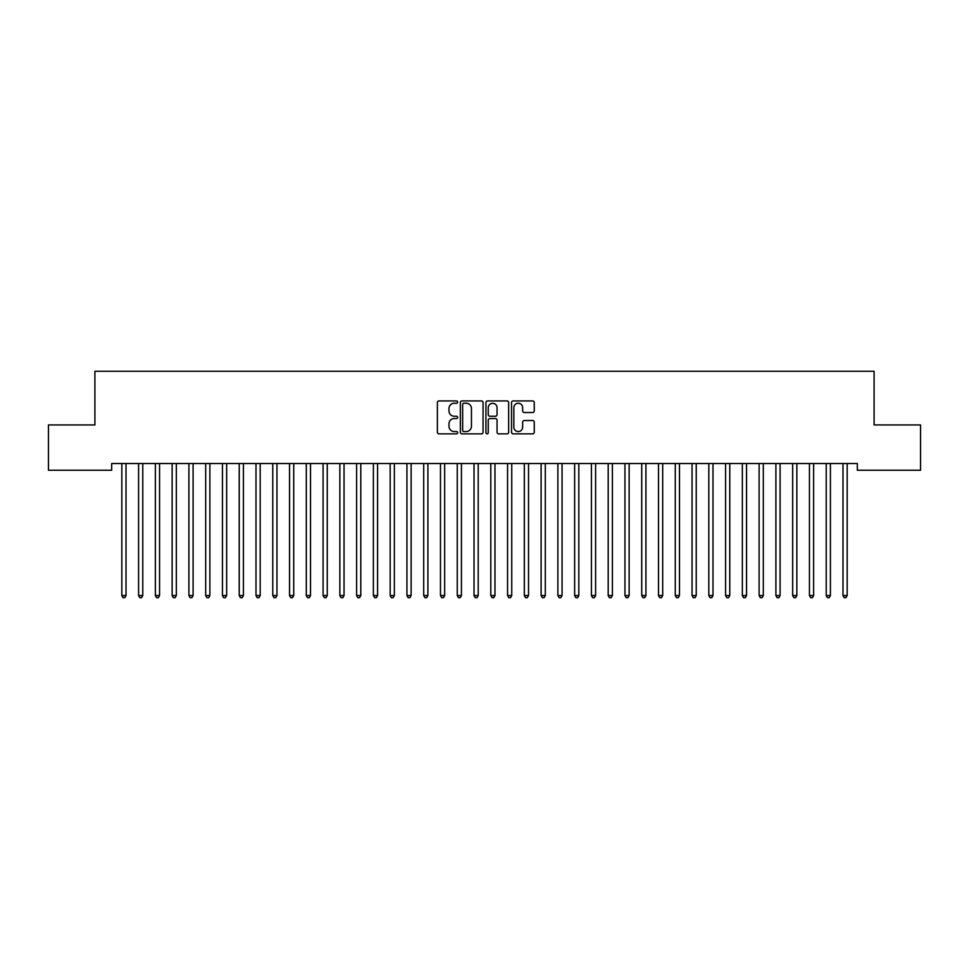 <?xml version="1.0" encoding="UTF-8"?>
<svg xmlns="http://www.w3.org/2000/svg" width="969" height="969" viewBox="0 0 969 969"><rect width="100%" height="100%" fill="white"/><g stroke="black" fill="none" stroke-linecap="round" stroke-linejoin="round"><path stroke-width="1.45" d="M457.671 402.087A1.151 1.151 0 0 0 456.52 400.936L439.03 400.936A1.647 1.647 0 0 0 437.382 402.583L437.382 432.21A1.647 1.647 0 0 0 439.03 433.858L456.52 433.858A1.151 1.151 0 0 0 457.671 432.707A1.151 1.151 0 0 0 456.52 431.556L454.255 431.556A5.269 5.269 0 0 1 448.986 426.287L448.986 423.816A5.269 5.269 0 0 1 454.255 418.547L456.52 418.547A1.151 1.151 0 0 0 457.671 417.397A1.151 1.151 0 0 0 456.52 416.246L454.255 416.246A5.269 5.269 0 0 1 448.986 410.977L448.986 408.506A5.269 5.269 0 0 1 454.255 403.237L456.52 403.237A1.151 1.151 0 0 0 457.671 402.087M532.611 412.54A1.647 1.647 0 0 0 534.258 410.892L534.258 402.583A1.647 1.647 0 0 0 532.611 400.936L513.182 400.936A1.647 1.647 0 0 0 511.535 402.583L511.535 432.21A1.647 1.647 0 0 0 513.182 433.858L532.611 433.858A1.647 1.647 0 0 0 534.258 432.21L534.258 422.169A1.647 1.647 0 0 0 532.611 420.522L524.302 420.522A1.647 1.647 0 0 0 522.654 422.169L522.654 427.147A4.409 4.409 0 0 1 518.245 431.556A4.409 4.409 0 0 1 513.849 427.147L513.849 407.646A4.409 4.409 0 0 1 518.245 403.237A4.409 4.409 0 0 1 522.654 407.646L522.654 410.892A1.647 1.647 0 0 0 524.302 412.54L532.611 412.54M857.323 463.521L111.677 463.521L111.677 470.231L48.45 470.231L48.45 424.943L94.901 424.943L94.901 371.272L874.099 371.272L874.099 424.943L920.55 424.943L920.55 470.231L857.323 470.231L857.323 463.521M483.059 402.583A1.647 1.647 0 0 0 481.411 400.936L461.983 400.936A1.647 1.647 0 0 0 460.348 402.583L460.348 432.21A1.647 1.647 0 0 0 461.983 433.858L481.411 433.858A1.647 1.647 0 0 0 483.059 432.21L483.059 402.583M487.589 400.936L507.017 400.936A1.647 1.647 0 0 1 508.652 402.583L508.652 432.21A1.647 1.647 0 0 1 507.017 433.858L498.696 433.858A1.647 1.647 0 0 1 497.049 432.21L497.049 420.195A1.647 1.647 0 0 0 495.401 418.547L489.89 418.547A1.647 1.647 0 0 0 488.243 420.195L488.243 432.707A1.151 1.151 0 0 1 487.092 433.858A1.151 1.151 0 0 1 485.941 432.707L485.941 402.583A1.647 1.647 0 0 1 487.589 400.936M463.8 403.237A1.151 1.151 0 0 0 462.649 404.388L462.649 430.406A1.151 1.151 0 0 0 463.8 431.556L466.186 431.556A5.269 5.269 0 0 0 471.455 426.287L471.455 408.506A5.269 5.269 0 0 0 466.186 403.237L463.8 403.237M497.049 407.731A4.409 4.409 0 0 0 492.652 403.322A4.409 4.409 0 0 0 488.243 407.731L488.243 414.599A1.647 1.647 0 0 0 489.89 416.246L495.401 416.246A1.647 1.647 0 0 0 497.049 414.599L497.049 407.731M121.706 463.763A1.672 1.672 -179.6 0 1 121.828 464.393A1.672 1.672 179.6 0 0 121.706 463.763L121.609 463.521M126.236 463.521L126.14 463.763A1.672 1.672 179.6 0 0 126.018 464.393L126.018 595.547L121.828 595.547L121.828 464.393M126.018 595.547L124.759 597.728L123.087 597.728L121.828 595.547M138.47 463.763A1.672 1.672 -179.6 0 1 138.591 464.393A1.672 1.672 179.6 0 0 138.47 463.763L138.373 463.521M155.246 463.763A1.672 1.672 -179.6 0 1 155.367 464.393A1.672 1.672 179.6 0 0 155.246 463.763L155.149 463.521M143.012 463.521L142.903 463.763A1.672 1.672 179.6 0 0 142.782 464.393L142.782 595.547L138.591 595.547L138.591 464.393M142.782 595.547L141.535 597.728L139.851 597.728L138.591 595.547M159.776 463.521L159.679 463.763A1.672 1.672 179.6 0 0 159.558 464.393L159.558 595.547L155.367 595.547L155.367 464.393M159.558 595.547L158.298 597.728L156.627 597.728L155.367 595.547M172.022 463.763A1.672 1.672 -179.6 0 1 172.143 464.393A1.672 1.672 179.6 0 0 172.022 463.763L171.913 463.521M188.785 463.763A1.672 1.672 -179.6 0 1 188.907 464.393A1.672 1.672 179.6 0 0 188.785 463.763L188.689 463.521M176.552 463.521L176.455 463.763A1.672 1.672 179.6 0 0 176.334 464.393L176.334 595.547L172.143 595.547L172.143 464.393M176.334 595.547L175.074 597.728L173.39 597.728L172.143 595.547M193.315 463.521L193.219 463.763A1.672 1.672 179.6 0 0 193.097 464.393L193.097 595.547L188.907 595.547L188.907 464.393M193.097 595.547L191.838 597.728L190.166 597.728L188.907 595.547M205.561 463.763A1.672 1.672 -179.6 0 1 205.682 464.393A1.672 1.672 179.6 0 0 205.561 463.763L205.464 463.521M210.091 463.521L209.994 463.763A1.672 1.672 179.6 0 0 209.873 464.393L209.873 595.547L205.682 595.547L205.682 464.393M209.873 595.547L208.614 597.728L206.942 597.728L205.682 595.547M222.325 463.763A1.672 1.672 -179.6 0 1 222.446 464.393A1.672 1.672 179.6 0 0 222.325 463.763L222.228 463.521M226.867 463.521L226.77 463.763A1.672 1.672 179.6 0 0 226.649 464.393L226.649 595.547L222.446 595.547L222.446 464.393M226.649 595.547L225.389 597.728L223.706 597.728L222.446 595.547M239.101 463.763A1.672 1.672 -179.6 0 1 239.222 464.393A1.672 1.672 179.6 0 0 239.101 463.763L239.004 463.521M243.631 463.521L243.534 463.763A1.672 1.672 179.6 0 0 243.413 464.393L243.413 595.547L239.222 595.547L239.222 464.393M243.413 595.547L242.153 597.728L240.482 597.728L239.222 595.547M255.877 463.763A1.672 1.672 -179.6 0 1 255.998 464.393A1.672 1.672 179.6 0 0 255.877 463.763L255.768 463.521M260.407 463.521L260.31 463.763A1.672 1.672 179.6 0 0 260.189 464.393L260.189 595.547L255.998 595.547L255.998 464.393M260.189 595.547L258.929 597.728L257.245 597.728L255.998 595.547M272.64 463.763A1.672 1.672 -179.6 0 1 272.761 464.393A1.672 1.672 179.6 0 0 272.64 463.763L272.543 463.521M277.182 463.521L277.073 463.763A1.672 1.672 179.6 0 0 276.952 464.393L276.952 595.547L272.761 595.547L272.761 464.393M276.952 595.547L275.705 597.728L274.021 597.728L272.761 595.547M289.416 463.763A1.672 1.672 -179.6 0 1 289.537 464.393A1.672 1.672 179.6 0 0 289.416 463.763L289.319 463.521M293.946 463.521L293.849 463.763A1.672 1.672 179.6 0 0 293.728 464.393L293.728 595.547L289.537 595.547L289.537 464.393M293.728 595.547L292.468 597.728L290.797 597.728L289.537 595.547M306.18 463.763A1.672 1.672 -179.6 0 1 306.301 464.393A1.672 1.672 179.6 0 0 306.18 463.763L306.083 463.521M310.722 463.521L310.625 463.763A1.672 1.672 179.6 0 0 310.504 464.393L310.504 595.547L306.301 595.547L306.301 464.393M310.504 595.547L309.244 597.728L307.561 597.728L306.301 595.547M322.956 463.763A1.672 1.672 -179.6 0 1 323.077 464.393A1.672 1.672 179.6 0 0 322.956 463.763L322.859 463.521M327.486 463.521L327.389 463.763A1.672 1.672 179.6 0 0 327.268 464.393L327.268 595.547L323.077 595.547L323.077 464.393M327.268 595.547L326.008 597.728L324.336 597.728L323.077 595.547M339.731 463.763A1.672 1.672 -179.6 0 1 339.853 464.393A1.672 1.672 179.6 0 0 339.731 463.763L339.634 463.521M344.261 463.521L344.165 463.763A1.672 1.672 179.6 0 0 344.043 464.393L344.043 595.547L339.853 595.547L339.853 464.393M344.043 595.547L342.784 597.728L341.112 597.728L339.853 595.547M356.495 463.763A1.672 1.672 -179.6 0 1 356.616 464.393A1.672 1.672 179.6 0 0 356.495 463.763L356.398 463.521M361.037 463.521L360.928 463.763A1.672 1.672 179.6 0 0 360.807 464.393L360.807 595.547L356.616 595.547L356.616 464.393M360.807 595.547L359.56 597.728L357.876 597.728L356.616 595.547M373.271 463.763A1.672 1.672 -179.6 0 1 373.392 464.393A1.672 1.672 179.6 0 0 373.271 463.763L373.174 463.521M377.801 463.521L377.704 463.763A1.672 1.672 179.6 0 0 377.583 464.393L377.583 595.547L373.392 595.547L373.392 464.393M377.583 595.547L376.323 597.728L374.652 597.728L373.392 595.547M390.047 463.763A1.672 1.672 -179.6 0 1 390.168 464.393A1.672 1.672 179.6 0 0 390.047 463.763L389.938 463.521M394.577 463.521L394.48 463.763A1.672 1.672 179.6 0 0 394.359 464.393L394.359 595.547L390.168 595.547L390.168 464.393M394.359 595.547L393.099 597.728L391.415 597.728L390.168 595.547M406.81 463.763A1.672 1.672 -179.6 0 1 406.932 464.393A1.672 1.672 179.6 0 0 406.81 463.763L406.714 463.521M411.341 463.521L411.244 463.763A1.672 1.672 179.6 0 0 411.122 464.393L411.122 595.547L406.932 595.547L406.932 464.393M411.122 595.547L409.863 597.728L408.191 597.728L406.932 595.547M423.586 463.763A1.672 1.672 -179.6 0 1 423.707 464.393A1.672 1.672 179.6 0 0 423.586 463.763L423.489 463.521M428.116 463.521L428.019 463.763A1.672 1.672 179.6 0 0 427.898 464.393L427.898 595.547L423.707 595.547L423.707 464.393M427.898 595.547L426.639 597.728L424.967 597.728L423.707 595.547M440.35 463.763A1.672 1.672 -179.6 0 1 440.471 464.393A1.672 1.672 179.6 0 0 440.35 463.763L440.253 463.521M444.892 463.521L444.795 463.763A1.672 1.672 179.6 0 0 444.674 464.393L444.674 595.547L440.471 595.547L440.471 464.393M444.674 595.547L443.414 597.728L441.731 597.728L440.471 595.547M457.126 463.763A1.672 1.672 -179.6 0 1 457.247 464.393A1.672 1.672 179.6 0 0 457.126 463.763L457.029 463.521M461.656 463.521L461.559 463.763A1.672 1.672 179.6 0 0 461.438 464.393L461.438 595.547L457.247 595.547L457.247 464.393M461.438 595.547L460.178 597.728L458.507 597.728L457.247 595.547M473.902 463.763A1.672 1.672 -179.6 0 1 474.023 464.393A1.672 1.672 179.6 0 0 473.902 463.763L473.793 463.521M478.432 463.521L478.335 463.763A1.672 1.672 179.6 0 0 478.214 464.393L478.214 595.547L474.023 595.547L474.023 464.393M478.214 595.547L476.954 597.728L475.27 597.728L474.023 595.547M490.665 463.763A1.672 1.672 -179.6 0 1 490.786 464.393A1.672 1.672 179.6 0 0 490.665 463.763L490.568 463.521M495.207 463.521L495.098 463.763A1.672 1.672 179.6 0 0 494.977 464.393L494.977 595.547L490.786 595.547L490.786 464.393M494.977 595.547L493.73 597.728L492.046 597.728L490.786 595.547M507.441 463.763A1.672 1.672 -179.6 0 1 507.562 464.393A1.672 1.672 179.6 0 0 507.441 463.763L507.344 463.521M524.205 463.763A1.672 1.672 -179.6 0 1 524.326 464.393A1.672 1.672 179.6 0 0 524.205 463.763L524.108 463.521M540.981 463.763A1.672 1.672 -179.6 0 1 541.102 464.393A1.672 1.672 179.6 0 0 540.981 463.763L540.884 463.521M557.756 463.763A1.672 1.672 -179.6 0 1 557.878 464.393A1.672 1.672 179.6 0 0 557.756 463.763L557.659 463.521M574.52 463.763A1.672 1.672 -179.6 0 1 574.641 464.393A1.672 1.672 179.6 0 0 574.52 463.763L574.423 463.521M591.296 463.763A1.672 1.672 -179.6 0 1 591.417 464.393A1.672 1.672 179.6 0 0 591.296 463.763L591.199 463.521M608.072 463.763A1.672 1.672 -179.6 0 1 608.193 464.393A1.672 1.672 179.6 0 0 608.072 463.763L607.963 463.521M511.971 463.521L511.874 463.763A1.672 1.672 179.6 0 0 511.753 464.393L511.753 595.547L507.562 595.547L507.562 464.393M511.753 595.547L510.493 597.728L508.822 597.728L507.562 595.547M528.747 463.521L528.65 463.763A1.672 1.672 179.6 0 0 528.529 464.393L528.529 595.547L524.326 595.547L524.326 464.393M528.529 595.547L527.269 597.728L525.586 597.728L524.326 595.547M545.511 463.521L545.414 463.763A1.672 1.672 179.6 0 0 545.293 464.393L545.293 595.547L541.102 595.547L541.102 464.393M545.293 595.547L544.033 597.728L542.361 597.728L541.102 595.547M562.286 463.521L562.19 463.763A1.672 1.672 179.6 0 0 562.068 464.393L562.068 595.547L557.878 595.547L557.878 464.393M562.068 595.547L560.809 597.728L559.137 597.728L557.878 595.547M579.062 463.521L578.953 463.763A1.672 1.672 179.6 0 0 578.832 464.393L578.832 595.547L574.641 595.547L574.641 464.393M578.832 595.547L577.585 597.728L575.901 597.728L574.641 595.547M595.826 463.521L595.729 463.763A1.672 1.672 179.6 0 0 595.608 464.393L595.608 595.547L591.417 595.547L591.417 464.393M595.608 595.547L594.348 597.728L592.677 597.728L591.417 595.547M612.602 463.521L612.505 463.763A1.672 1.672 179.6 0 0 612.384 464.393L612.384 595.547L608.193 595.547L608.193 464.393M612.384 595.547L611.124 597.728L609.44 597.728L608.193 595.547M624.835 463.763A1.672 1.672 -179.6 0 1 624.957 464.393A1.672 1.672 179.6 0 0 624.835 463.763L624.739 463.521M629.365 463.521L629.269 463.763A1.672 1.672 179.6 0 0 629.147 464.393L629.147 595.547L624.957 595.547L624.957 464.393M629.147 595.547L627.888 597.728L626.216 597.728L624.957 595.547M641.611 463.763A1.672 1.672 -179.6 0 1 641.732 464.393A1.672 1.672 179.6 0 0 641.611 463.763L641.514 463.521M646.141 463.521L646.044 463.763A1.672 1.672 179.6 0 0 645.923 464.393L645.923 595.547L641.732 595.547L641.732 464.393M645.923 595.547L644.664 597.728L642.992 597.728L641.732 595.547M658.375 463.763A1.672 1.672 -179.6 0 1 658.496 464.393A1.672 1.672 179.6 0 0 658.375 463.763L658.278 463.521M662.917 463.521L662.82 463.763A1.672 1.672 179.6 0 0 662.699 464.393L662.699 595.547L658.496 595.547L658.496 464.393M662.699 595.547L661.439 597.728L659.756 597.728L658.496 595.547M675.151 463.763A1.672 1.672 -179.6 0 1 675.272 464.393A1.672 1.672 179.6 0 0 675.151 463.763L675.054 463.521M679.681 463.521L679.584 463.763A1.672 1.672 179.6 0 0 679.463 464.393L679.463 595.547L675.272 595.547L675.272 464.393M679.463 595.547L678.203 597.728L676.532 597.728L675.272 595.547M691.927 463.763A1.672 1.672 -179.6 0 1 692.048 464.393A1.672 1.672 179.6 0 0 691.927 463.763L691.818 463.521M696.457 463.521L696.36 463.763A1.672 1.672 179.6 0 0 696.239 464.393L696.239 595.547L692.048 595.547L692.048 464.393M696.239 595.547L694.979 597.728L693.295 597.728L692.048 595.547M708.69 463.763A1.672 1.672 -179.6 0 1 708.811 464.393A1.672 1.672 179.6 0 0 708.69 463.763L708.593 463.521M713.232 463.521L713.123 463.763A1.672 1.672 179.6 0 0 713.002 464.393L713.002 595.547L708.811 595.547L708.811 464.393M713.002 595.547L711.755 597.728L710.071 597.728L708.811 595.547M725.466 463.763A1.672 1.672 -179.6 0 1 725.587 464.393A1.672 1.672 179.6 0 0 725.466 463.763L725.369 463.521M729.996 463.521L729.899 463.763A1.672 1.672 179.6 0 0 729.778 464.393L729.778 595.547L725.587 595.547L725.587 464.393M729.778 595.547L728.518 597.728L726.847 597.728L725.587 595.547M742.23 463.763A1.672 1.672 -179.6 0 1 742.351 464.393A1.672 1.672 179.6 0 0 742.23 463.763L742.133 463.521M746.772 463.521L746.675 463.763A1.672 1.672 179.6 0 0 746.554 464.393L746.554 595.547L742.351 595.547L742.351 464.393M746.554 595.547L745.294 597.728L743.611 597.728L742.351 595.547M759.006 463.763A1.672 1.672 -179.6 0 1 759.127 464.393A1.672 1.672 179.6 0 0 759.006 463.763L758.909 463.521M763.536 463.521L763.439 463.763A1.672 1.672 179.6 0 0 763.318 464.393L763.318 595.547L759.127 595.547L759.127 464.393M763.318 595.547L762.058 597.728L760.386 597.728L759.127 595.547M775.781 463.763A1.672 1.672 -179.6 0 1 775.903 464.393A1.672 1.672 179.6 0 0 775.781 463.763L775.684 463.521M780.311 463.521L780.215 463.763A1.672 1.672 179.6 0 0 780.093 464.393L780.093 595.547L775.903 595.547L775.903 464.393M780.093 595.547L778.834 597.728L777.162 597.728L775.903 595.547M792.545 463.763A1.672 1.672 -179.6 0 1 792.666 464.393A1.672 1.672 179.6 0 0 792.545 463.763L792.448 463.521M797.087 463.521L796.978 463.763A1.672 1.672 179.6 0 0 796.857 464.393L796.857 595.547L792.666 595.547L792.666 464.393M796.857 595.547L795.61 597.728L793.926 597.728L792.666 595.547M809.321 463.763A1.672 1.672 -179.6 0 1 809.442 464.393A1.672 1.672 179.6 0 0 809.321 463.763L809.224 463.521M813.851 463.521L813.754 463.763A1.672 1.672 179.6 0 0 813.633 464.393L813.633 595.547L809.442 595.547L809.442 464.393M813.633 595.547L812.373 597.728L810.702 597.728L809.442 595.547M826.097 463.763A1.672 1.672 -179.6 0 1 826.218 464.393A1.672 1.672 179.6 0 0 826.097 463.763L825.988 463.521M830.627 463.521L830.53 463.763A1.672 1.672 179.6 0 0 830.409 464.393L830.409 595.547L826.218 595.547L826.218 464.393M830.409 595.547L829.149 597.728L827.465 597.728L826.218 595.547M842.86 463.763A1.672 1.672 -179.6 0 1 842.982 464.393A1.672 1.672 179.6 0 0 842.86 463.763L842.764 463.521M847.39 463.521L847.294 463.763A1.672 1.672 179.6 0 0 847.172 464.393L847.172 595.547L842.982 595.547L842.982 464.393M847.172 595.547L845.913 597.728L844.241 597.728L842.982 595.547"/></g></svg>
